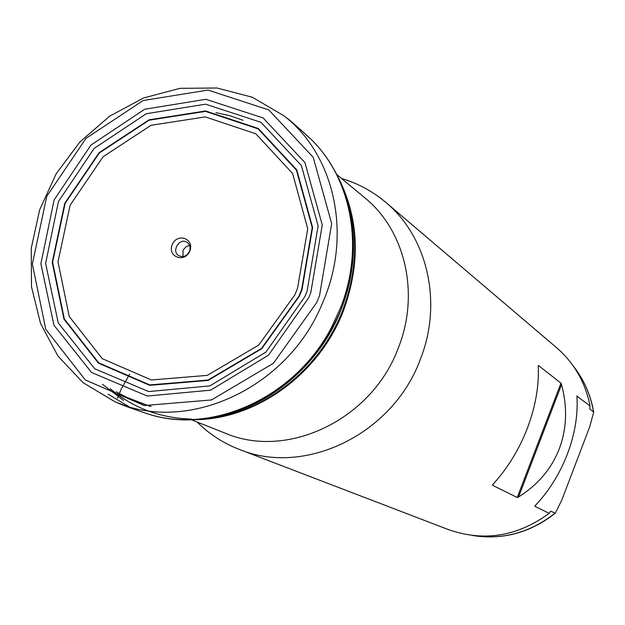 <?xml version="1.0" encoding="UTF-8"?>
<svg xmlns="http://www.w3.org/2000/svg" width="625" height="625" viewBox="0 0 625 625"><rect width="100%" height="100%" fill="white"/><g stroke="black" fill="none" stroke-linecap="round" stroke-linejoin="round"><path stroke-width="0.94" d="M492.734 484.617L492.5 485.242L517.227 497.516L518.57 496.945C537.961 484.781 551.539 468.711 559.305 448.75C566.805 428.68 567.555 407.305 561.539 384.625L560.977 383.164L538.438 365.5L538.258 365.969M534.867 506.133L535.453 505.375C549.102 490.883 559.758 473.758 567.43 453.977C574.859 434.141 578.039 415.039 576.961 396.672L576.984 395.828M576.945 396.156L590.094 405.984L589.664 408.844L593.703 412.18L589.688 426.883L561.797 500.094L555.297 513.203L550.664 511.164L549.156 513.367C517.367 536.523 483.812 541.938 448.508 529.633L239.242 449.391C223.219 443.172 209.156 434.047 197.07 422.008M341.57 178.492C357.93 183.336 372.672 191.305 385.812 202.391L556.508 347.617C574.125 362.883 585.32 382.336 590.094 405.984M549.156 513.367L534.891 506.289L535.078 505.805M538.312 365.547L538.266 366.43C539.102 386.102 535.469 406.695 527.375 428.219C519.008 449.68 507.57 468.352 493.07 484.227L492.461 485.055M385.812 202.391C427.594 236.937 442.891 302.828 420.312 359.375C392.977 434.281 304.695 476.703 239.242 449.391M189.836 250.938C184.969 263.359 167.164 257.047 172.195 244.758C177 232.398 194.836 238.578 189.836 250.938M189.586 245.398L186.18 246.688L183.594 249.484L183.031 250.641L182.969 256.547M189.484 251.273C190.75 247.367 189.898 244.352 186.938 242.219C179.414 237.234 170.93 251.531 178.906 255.75C183.383 257.562 186.906 256.062 189.484 251.273M129.656 374.133L121.18 389.117L117.531 398.273M117.836 402.836L137.656 410.438M593.539 411.859C590.562 394.727 583.859 379.516 573.422 366.211M472.93 535.562C502.742 540.102 530.062 532.68 554.891 513.297M243.055 120.297L229.766 115.648L215.961 112.656M116.055 391.82L132.922 400.445L151.055 406.461M191.156 419.664L225.156 433.156C287.344 459.984 372.117 419.594 398.344 347.867C420.078 293.617 405.188 230.383 364.805 197.805L336.68 174.43M561.539 384.625L518.57 496.945M517.227 497.516L560.977 383.164M340.43 308.016L331.703 327.016C296.031 396.625 213.711 434.586 148.836 414.234L148.617 414.172C220.539 437.219 311.633 388.742 341.219 309.016C365.242 249.289 352.367 179.719 311.477 139.719L311.641 139.883C351.797 179.305 364.414 248.219 340.43 308.016M128.773 406.578L108.031 394.117M349.953 212.016C356.602 244.07 353.727 276.352 341.336 308.867L341.289 308.984C318.805 361.797 281.844 396.578 230.414 413.328M351.102 218.047C356.203 248.312 352.953 278.602 341.344 308.914L340.969 309.875C317.906 369.281 260.633 413.797 202.734 418.68M339.117 179.43C358.602 220.117 359.828 263.68 342.805 310.094C319.094 372.547 257.156 418.211 196.711 419.406M123.555 400.453L102.5 384.305M191.492 419.094C160.305 418.133 133.227 408.008 110.242 388.727M294.742 295.062L258.68 345.117L207.289 375.375L151.383 379.969L102.266 358.68L69.234 316.461L58 261.867L70.109 205.203L103.094 156.742L151.031 125.289L205.32 116.906L255.859 133.812L292.617 173.523L307.727 228.75L297.523 288.453L294.742 295.062M298.859 296.289L261.422 348.477L207.961 380.062L149.789 384.914L98.688 362.812L64.32 318.945L52.609 262.219L65.141 203.344L99.367 152.953L149.141 120.195L205.562 111.391L258.141 128.875L296.43 170.117L312.219 227.562L301.617 289.719L298.859 296.289M299.25 296.352L261.719 348.719L208.102 380.438L149.742 385.336L98.469 363.188L63.984 319.195L52.219 262.305L64.773 203.242L99.094 152.695L149.008 119.828L205.602 110.977L258.344 128.5L296.766 169.859L312.602 227.492L301.977 289.844L299.25 296.352M304.844 296.688L265.961 352.062L209.914 385.898L148.664 391.562L94.688 368.758L58.242 322.906L45.602 263.414L58.453 201.516L94.156 148.406L146.297 113.727L205.578 104.172L260.953 122.297L301.391 165.523L318.133 225.945L307.031 291.406L304.844 296.688M308.625 297.898L268.477 355.18L210.57 390.18L147.281 396.047L91.539 372.484L53.93 325.148L40.875 263.75L54.125 199.875L90.938 145.062L144.719 109.227L205.898 99.297L263.094 117.93L304.914 162.523L322.258 224.938L310.805 292.602L308.625 297.898M316.586 302.711L273.375 363.305L211.508 399.953L144.234 405.539L85.289 379.938L45.773 329.312L32.359 264.039L46.75 196.352L85.984 138.383L143.102 100.523L208.023 90.078L268.758 109.898L313.211 157.289L331.688 223.656L319.531 295.656L316.586 302.711M321.172 306.219C285.453 389.953 185.242 434.109 114.281 401.383L83.008 382.617L57.984 356.07L40.539 323.469L31.508 286.805L31.25 248.203L39.656 209.836L56.18 173.773L79.906 141.992L109.562 116.234L143.562 97.961L180.07 88.32L217.047 88.008L252.336 97.25L283.797 115.711C333.234 153.516 351.773 230.883 324.68 297.891L321.172 306.219M573.312 366.062C583.922 379.5 590.719 394.875 593.703 412.18M472.75 535.539C502.844 540.195 530.359 532.75 555.297 513.203M123.75 396.164L150.047 406.344M350.539 214.914C356.562 246.266 353.391 277.906 341.023 309.844C318.625 367.516 263.914 411.289 208.648 417.898M190.953 419.664C253.578 421.406 319.086 375.18 343.508 310.57C361.266 261.672 358.961 216.234 336.578 174.25M116.32 402.234C119.945 404.211 130.789 408.211 148.836 414.234M285.516 117.094C288.734 119.117 297.438 126.711 311.641 139.883"/></g></svg>
